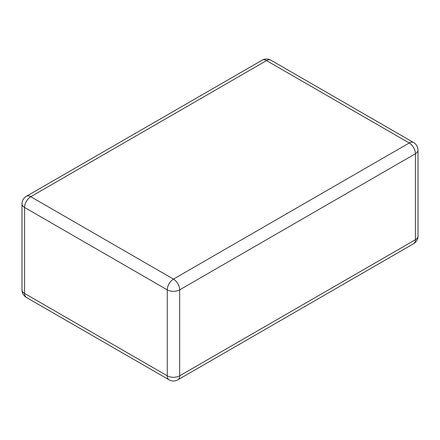 <?xml version="1.0" encoding="UTF-8"?>
<svg xmlns="http://www.w3.org/2000/svg" width="440" height="440" viewBox="0 0 440 440"><rect width="100%" height="100%" fill="white"/><g stroke="black" fill="none" stroke-linecap="round" stroke-linejoin="round"><path stroke-width="0.66" d="M270.919 60.17L413.611 142.555A8.773 5.066 120 0 0 409.228 142.989L266.53 60.605A8.773 5.066 -120 0 0 262.147 60.17A8.773 8.773 0 0 1 270.919 60.17A8.773 5.066 120 0 0 266.53 60.605L30.773 196.719A8.773 5.066 -120 0 0 26.389 196.284A8.773 8.773 0 0 0 22 203.88A8.773 5.066 0 0 0 24.569 207.46L167.266 289.845A8.773 5.066 -60 0 1 173.47 279.103L30.773 196.719A8.773 5.066 120 0 0 24.569 207.46L24.569 293.43A8.773 5.066 180 0 1 22 289.85L22 203.88M365.8 168.064L173.47 279.103A8.773 5.066 -120 0 1 179.674 289.845L415.432 153.736A8.773 5.066 60 0 0 409.228 142.989L365.8 168.064M22 289.85A8.773 8.773 0 0 0 26.389 297.445A8.773 5.066 -60 0 1 24.569 293.43L167.266 375.815L167.266 289.845A8.773 5.066 -0 0 0 179.674 289.845L179.674 375.815L415.432 239.701L415.432 153.736A8.773 5.066 180 0 0 418 150.15A8.773 8.773 0 0 0 413.611 142.555M177.854 379.83A8.773 5.066 -120 0 0 179.674 375.815A8.773 5.066 0 0 1 167.266 375.815A8.773 5.066 120 0 0 169.081 379.83A8.773 8.773 0 0 0 177.854 379.83L413.611 243.716A8.773 5.066 -120 0 0 415.432 239.701A8.773 5.066 180 0 0 418 236.121L418 150.15M262.147 60.17L26.389 196.284M26.389 297.445L169.081 379.83M413.611 243.716A8.773 8.773 0 0 0 418 236.121"/></g></svg>
